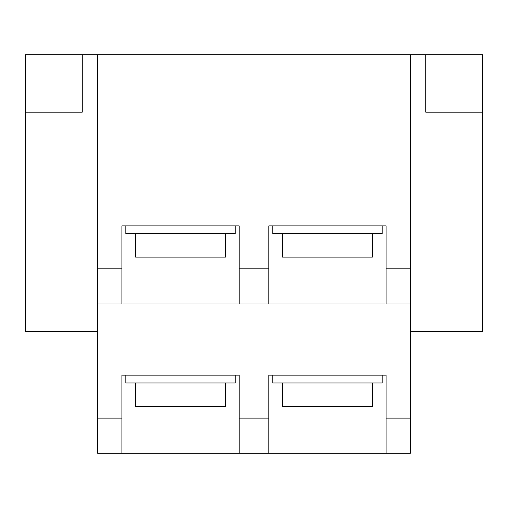 <?xml version="1.0" encoding="UTF-8"?>
<svg xmlns="http://www.w3.org/2000/svg" width="508" height="508" viewBox="0 0 508 508"><rect width="100%" height="100%" fill="white"/><g stroke="black" fill="none" stroke-linecap="round" stroke-linejoin="round"><path stroke-width="0.76" d="M135.598 233.68L135.598 257.124L225.476 257.124L225.476 233.68M282.524 233.68L282.524 257.124L372.402 257.124L372.402 233.68M135.598 382.956L135.598 406.4L225.476 406.4L225.476 382.956M282.524 382.956L282.524 406.4L372.402 406.4L372.402 382.956M235.242 225.863L235.242 233.68L125.825 233.68L125.825 225.863M382.175 225.863L382.175 233.68L272.758 233.68L272.758 225.863M235.242 375.139L235.242 382.956L125.825 382.956L125.825 375.139M382.175 375.139L382.175 382.956L272.758 382.956L272.758 375.139M82.258 54.705L82.258 112.154L25.4 112.154L25.4 54.705L97.695 54.705L97.695 453.295L121.92 453.295L121.92 375.139L239.154 375.139L239.154 453.295L268.846 453.295L268.846 375.139L386.08 375.139L386.08 453.295L410.305 453.295L410.305 304.019L268.846 304.019L268.846 225.863L386.08 225.863L386.08 304.019L410.305 304.019L410.305 54.705L482.6 54.705L482.6 112.154L425.742 112.154L425.742 54.705M239.154 304.019L121.92 304.019L121.92 225.863L239.154 225.863L239.154 304.019L268.846 304.019L239.154 304.019M97.695 331.375L25.4 331.375L25.4 112.154L82.258 112.154M425.742 112.154L482.6 112.154L482.6 331.375L410.305 331.375M97.695 304.019L121.92 304.019L97.695 304.019M97.695 54.705L410.305 54.705M410.305 453.295L97.695 453.295M239.154 268.846L268.846 268.846M97.695 268.846L121.92 268.846M386.08 418.122L410.305 418.122M97.695 418.122L121.92 418.122M239.154 418.122L268.846 418.122M386.08 268.846L410.305 268.846"/></g></svg>

